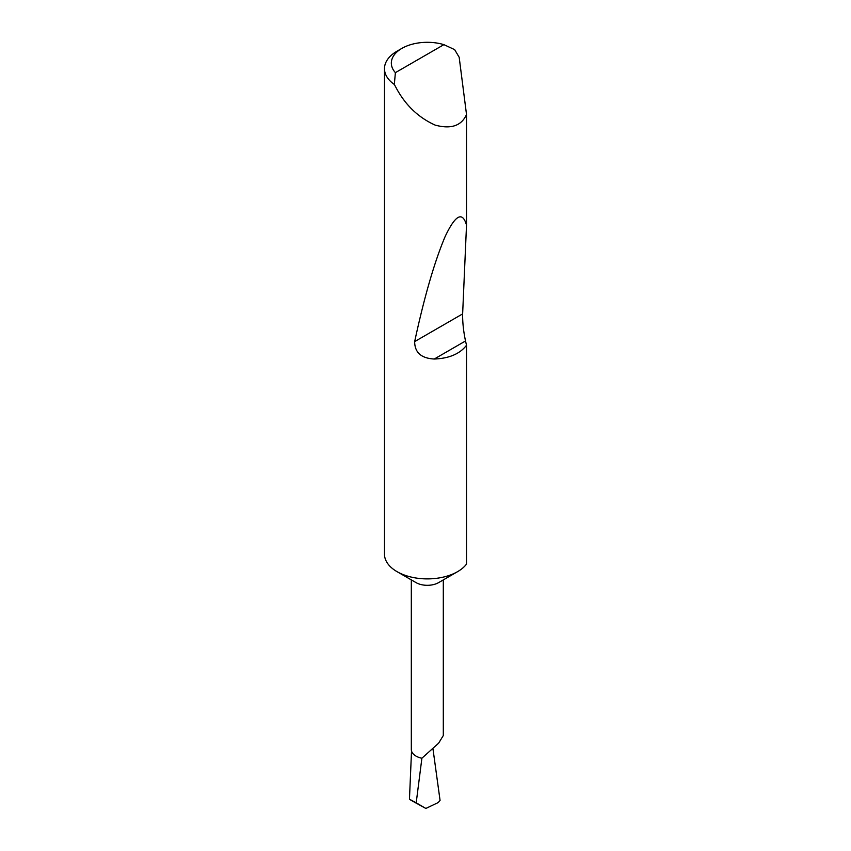 <?xml version="1.0" encoding="UTF-8"?>
<svg xmlns="http://www.w3.org/2000/svg" width="851" height="851" viewBox="0 0 851 851"><rect width="100%" height="100%" fill="white"/><g stroke="black" fill="none" stroke-linecap="round" stroke-linejoin="round"><path stroke-width="1.28" d="M466.518 345.251C459.955 353.835 449.2 358.431 434.265 359.026C421.245 358.314 414.714 352.505 414.66 341.602C424.341 296.776 434.489 261.789 445.094 236.652C455.381 214.877 462.519 211.037 466.518 225.143L462.636 313.902C462.519 322.316 463.487 331.347 465.518 340.974L466.518 345.251L466.518 564.128A42.837 24.732 180 0 1 457.604 571.649L438.627 582.605A15.988 9.233 180 0 1 416.011 582.605L397.023 571.649A42.837 24.732 180 0 1 384.482 554.161L384.482 68.676A42.837 24.732 180 0 1 397.023 51.188L401.874 48.39A35.987 20.775 0 0 0 395.385 72.654L394.332 84.462A42.837 24.732 180 0 1 384.482 68.676M443.307 579.903L443.307 735.53L438.627 743.189L421.873 758.241A15.988 9.233 180 0 1 411.32 749.561L411.32 579.903M438.627 582.605L457.604 571.649A42.837 24.732 180 0 1 397.023 571.649M395.385 72.654L443.903 44.646L454.647 49.635L459.178 57.272L466.518 114.523C461.455 125.842 451.019 129.373 435.201 125.118C418.937 117.8 406.214 105.896 397.023 89.429L394.332 84.462M466.518 114.523L466.518 225.143M421.915 758.081L416.203 802.823C408.682 798.727 407.576 798.217 412.863 801.312L409.459 799.259L411.522 751.018M416.203 802.823L425.851 808.45L412.863 801.312M425.851 808.45L438.265 802.525L440.063 800.387L433.021 749.21M443.903 44.646A35.987 20.775 0 0 0 401.874 48.39M465.518 340.974L434.265 359.026M462.636 313.902L414.66 341.602"/></g></svg>
